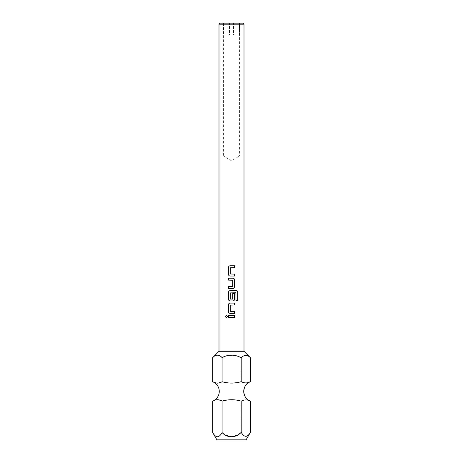 <?xml version="1.0" encoding="UTF-8"?>
<svg xmlns="http://www.w3.org/2000/svg" width="463" height="463" viewBox="0 0 463 463"><rect width="100%" height="100%" fill="white"/><g stroke="black" fill="none" stroke-linecap="round" stroke-linejoin="round"><path stroke-width="0.35" stroke-dasharray="2.31 1.74" d="M226.326 317.676L227.443 316.489L226.326 315.303M217.442 399.644L222.252 401.143C228.45 399.494 234.712 399.511 241.049 401.201C244.204 399.5 247.387 399.5 250.599 401.201M217.442 383.173L222.252 381.674C228.45 383.323 234.712 383.306 241.049 381.616C244.204 383.318 247.387 383.318 250.599 381.616M212.702 381.732L215.052 382.698M212.401 381.616C221.204 384.215 221.43 398.209 212.702 401.085L215.052 400.119M220.041 23.15L242.959 23.15M218.999 24.192L244.001 24.192M239.574 23.15L239.313 35.13L233.531 35.13L233.531 23.15L235.082 23.15L233.531 23.15L233.531 35.13L239.313 35.13L239.574 23.15L239.574 155.973L223.426 155.973L231.5 160.823L239.574 155.973L223.426 155.973L223.426 23.15M223.687 23.15L223.687 35.13L229.469 35.13L229.469 23.15L223.687 23.15L229.469 23.15L229.469 35.13L223.687 35.13L223.687 23.15M233.531 23.15L229.469 23.15L233.531 23.15M244.001 351.301L218.999 351.301M221.482 357.002L219.775 355.752M217.946 355.115L212.702 357.598M250.599 357.899C247.439 354.56 244.256 354.56 241.049 357.899C234.863 354.606 228.595 354.56 222.252 357.749L222.252 381.674M235.082 23.15L239.313 23.15L235.082 23.15L235.082 35.13L233.531 35.13L235.082 35.13L235.082 23.15M241.049 381.616L241.049 357.899M239.313 35.13L239.313 23.15L239.313 35.13L235.082 35.13L239.313 35.13M227.918 35.13L227.918 23.15L227.918 35.13L223.687 35.13L227.918 35.13M241.049 401.201L241.049 432.037C244.221 437.697 247.404 437.697 250.599 432.037M222.252 401.143L222.252 432.292C228.548 437.709 234.816 437.622 241.049 432.037M212.702 432.558C215.903 438.206 219.086 438.114 222.252 432.292M246.084 439.85L216.916 439.85M234.596 315.529L228.421 315.529M228.433 317.444L234.608 317.444M234.596 311.449L230.302 311.321L230.302 305.129L234.608 305.001M234.596 303.086L230.175 303.086M230.18 313.358L234.608 313.358M236.101 290.648L230.175 290.648M230.18 300.921L232.848 300.921M232.715 293.646L232.594 299.214L230.302 299.086L230.302 292.894L236.003 292.894M235.985 300.47L235.985 292.894M232.843 278.205L228.421 278.205M228.433 280.115L232.721 280.242L232.721 286.435L228.421 286.562M228.433 288.478L232.848 288.478M234.596 274.119L230.302 273.992L230.302 267.805L234.608 267.678M234.596 265.762L230.175 265.762M230.18 276.035L234.608 276.035"/><path stroke-width="0.69" d="M226.338 315.303L225.296 316.489L226.338 317.676M227.426 316.489L226.326 315.303L225.273 316.489L226.326 317.676L227.426 316.489M212.702 432.558L216.916 439.85L246.084 439.85L250.599 432.037C247.502 437.622 244.366 437.709 241.2 432.292C236.234 438.004 227.217 438.316 222.101 432.558C218.982 438.131 215.845 438.131 212.702 432.558L212.702 401.085C215.885 399.28 219.016 399.28 222.101 401.085C228.554 399.268 234.92 399.285 241.2 401.143C244.36 399.494 247.491 399.511 250.599 401.201A10.418 10.418 0 0 1 250.599 381.616L250.599 357.899L244.001 351.301L244.001 24.192L218.999 24.192L218.999 351.301L244.001 351.301L250.599 357.899C247.45 354.606 244.319 354.56 241.2 357.749C234.799 354.317 228.438 354.27 222.101 357.598L221.482 357.002M215.052 382.698L217.442 383.173M212.702 401.085A10.418 10.418 0 0 0 212.702 381.732L212.401 381.616M215.052 400.119L217.442 399.644M244.001 24.192L242.959 23.15L220.041 23.15L218.999 24.192M230.18 265.762C229.11 265.866 228.525 266.462 228.433 267.545C228.514 266.462 229.104 265.866 230.175 265.762L234.608 265.762L234.608 267.678L230.302 267.805L230.302 273.992L234.608 274.119L234.608 276.035L234.596 274.119M230.18 276.035C229.11 275.931 228.525 275.335 228.433 274.246L228.433 267.545L228.421 274.246C228.514 275.335 229.104 275.925 230.175 276.035L234.608 276.035M232.843 288.478C233.913 288.374 234.498 287.778 234.596 286.69L234.608 279.988C234.509 278.905 233.925 278.309 232.848 278.205L228.421 278.205L228.421 280.115L232.721 280.242L232.721 286.435L228.421 286.562L228.421 288.478L232.848 288.478C233.925 288.368 234.509 287.772 234.608 286.69L234.596 279.988C234.498 278.905 233.913 278.309 232.843 278.205M237.727 300.47L237.727 292.431C237.652 291.349 237.114 290.752 236.124 290.648L230.175 290.648C229.104 290.752 228.514 291.349 228.421 292.431L228.421 299.133C228.514 300.215 229.104 300.811 230.175 300.921L232.848 300.921C233.925 300.811 234.509 300.215 234.608 299.133L234.608 293.646L232.721 293.646L232.721 299.086L230.302 299.086L230.302 292.894L235.881 292.766L236.003 300.47L237.727 300.47M230.18 303.086C229.11 303.196 228.525 303.786 228.433 304.874C228.514 303.792 229.104 303.196 230.175 303.086L234.608 303.086L234.608 305.001L230.302 305.129L230.302 311.321L234.608 311.449L234.608 313.358L234.596 311.449M230.18 313.358C229.11 313.254 228.525 312.658 228.433 311.576L228.433 304.874L228.421 311.576C228.514 312.658 229.104 313.254 230.175 313.358L234.608 313.358M228.433 315.529L228.433 317.444L228.421 315.529L234.608 315.529L234.608 317.444L234.596 315.529M228.421 317.444L234.608 317.444M219.775 355.752L217.946 355.115M212.702 357.598L218.999 351.301L212.702 357.598C215.81 354.311 218.941 354.311 222.101 357.598L222.101 381.732C219.016 383.538 215.885 383.538 212.702 381.732L212.702 357.598L218.999 351.301M250.599 432.037L250.599 401.201C241.64 398.562 241.64 384.255 250.599 381.616C247.491 383.306 244.36 383.323 241.2 381.674L241.2 357.749M241.2 381.674C234.92 383.532 228.554 383.549 222.101 381.732M222.101 401.085L222.101 432.558M241.2 401.143L241.2 432.292M234.596 305.001L234.596 303.086M236.003 300.47L237.704 300.47L237.704 292.431C237.623 291.343 237.091 290.752 236.101 290.648M230.18 290.648C229.11 290.752 228.525 291.349 228.433 292.431L228.433 299.133C228.525 300.221 229.11 300.811 230.18 300.921M232.843 300.921C233.913 300.811 234.498 300.215 234.596 299.133L234.596 293.646L232.721 293.646M228.433 278.205L228.433 280.115M228.433 286.562L228.433 288.478M234.596 267.678L234.596 265.762"/></g></svg>
